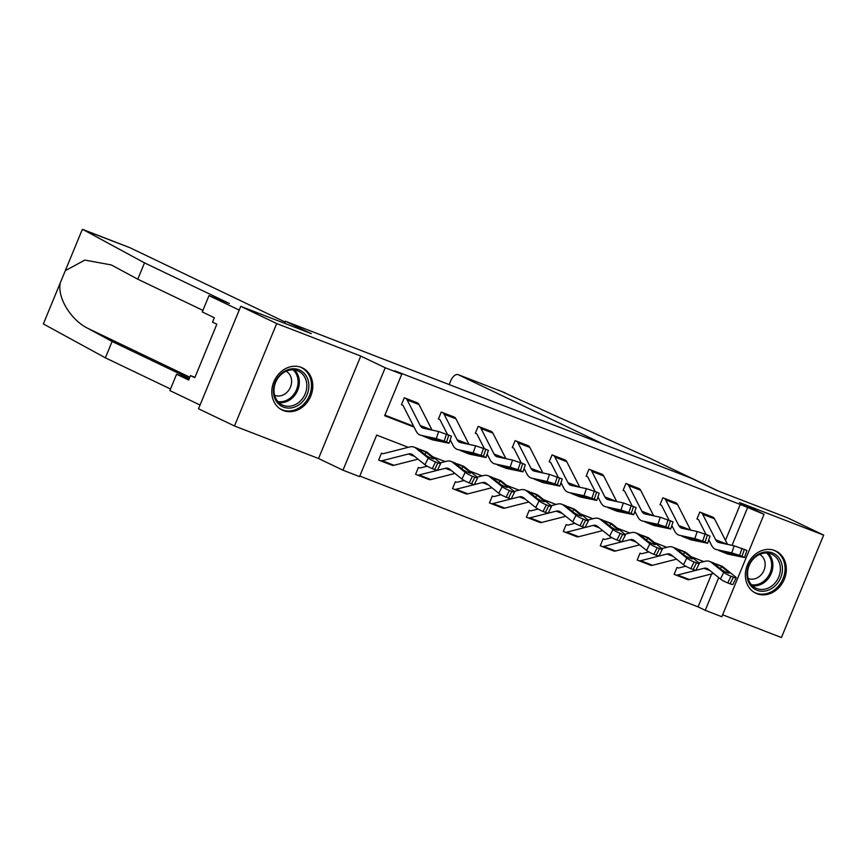 <?xml version="1.0" encoding="UTF-8"?>
<svg xmlns="http://www.w3.org/2000/svg" width="867" height="867" viewBox="0 0 867 867"><rect width="100%" height="100%" fill="white"/><g stroke="black" fill="none" stroke-linecap="round" stroke-linejoin="round"><path stroke-width="1.3" d="M283.39 410.557A23.366 19.789 115.6 0 0 310.451 396.815A23.366 19.789 115.6 0 0 302.377 367.89A23.366 19.789 115.6 0 0 301.185 367.37A23.366 19.789 115.6 0 0 274.124 381.122A23.366 19.789 115.6 0 0 282.198 410.048A23.366 19.789 115.6 0 0 283.39 410.557M756.945 593.722A23.366 19.789 115.6 0 0 784.006 579.98A23.366 19.789 115.6 0 0 775.932 551.054A23.366 19.789 115.6 0 0 774.74 550.534A23.366 19.789 115.6 0 0 747.679 564.287A23.366 19.789 115.6 0 0 755.753 593.212A23.366 19.789 115.6 0 0 756.945 593.722M408.281 447.318L376.679 435.093L359.556 476.612L342.985 470.207L385.208 367.771L401.779 374.186L384.666 415.716L414.068 427.084M318.536 458.502L360.759 356.066L276.703 323.554L240.744 306.344L198.521 408.769L234.48 425.99L318.536 458.502L342.985 470.207M722.623 614.79L781.427 637.538L823.65 535.112L739.594 502.6L764.044 514.304L721.832 616.74L705.25 610.325L718.732 577.628M359.794 476.048L698.065 606.878L705.25 610.325M276.703 323.554L234.48 425.99M240.744 306.344L311.296 333.632L285.416 321.234L691.248 478.205L717.139 490.603L787.691 517.892L823.65 535.112M285.416 321.234L284.571 323.293M698.065 606.878L711.644 573.932M685.754 566.194L678.85 567.95A2.991 1.593 -68.9 0 1 678.254 567.928A2.991 1.593 -68.9 0 1 678.2 567.907L676.986 567.43L674.136 574.355L675.317 574.81A10.491 5.57 -68.9 0 0 675.556 574.919A10.491 5.57 -68.9 0 0 677.636 574.994L703.939 568.297A14.977 7.955 111.1 0 1 706.908 568.405A14.977 7.955 111.1 0 1 708.068 569.077L720.455 579.026L723.739 572.372A5.993 0.845 26.3 0 0 731.044 576.262L727.76 582.917A5.993 0.845 -153.7 0 1 720.455 579.026M688.398 579.698L687.639 579.579M641.407 553.677L640.052 553.146L637.191 560.071L638.383 560.526A10.491 5.57 -68.9 0 0 638.621 560.635A10.491 5.57 -68.9 0 0 640.702 560.711L667.005 554.013A14.977 7.955 111.1 0 1 669.974 554.121A14.977 7.955 111.1 0 1 671.134 554.793L683.521 564.731L686.805 558.088A5.993 0.845 26.3 0 0 694.109 561.979L690.826 568.633A5.993 0.845 -153.7 0 1 683.521 564.731M651.464 565.414L650.705 565.295M611.885 537.627L604.982 539.382A2.991 1.593 -68.9 0 1 604.386 539.361A2.991 1.593 -68.9 0 1 604.321 539.328L603.107 538.862L600.257 545.787L601.438 546.243M614.53 551.13L613.771 551.011M567.538 525.099L566.173 524.578L563.322 531.493L564.504 531.948A10.491 5.57 -68.9 0 0 564.742 532.056A10.491 5.57 -68.9 0 0 566.823 532.132L593.126 525.435A14.977 7.955 111.1 0 1 596.095 525.554A14.977 7.955 111.1 0 1 597.255 526.215L609.653 536.164L612.926 529.509A5.993 0.845 26.3 0 0 620.23 533.4L616.957 540.054A5.993 0.845 -153.7 0 1 609.653 536.164M577.585 536.836L576.826 536.716M530.593 510.815L529.238 510.284L526.388 517.209L527.57 517.664M540.65 522.552L539.892 522.433M501.072 494.764L494.168 496.52A2.991 1.593 -68.9 0 1 493.572 496.498A2.991 1.593 -68.9 0 1 493.507 496.477L492.304 496L489.443 502.925L490.635 503.38M503.716 508.268L502.958 508.149M456.725 482.236L455.359 481.716L452.509 488.63L453.69 489.096A10.491 5.57 -68.9 0 0 453.929 489.194A10.491 5.57 -68.9 0 0 456.009 489.281L482.312 482.572A14.977 7.955 111.1 0 1 485.292 482.691A14.977 7.955 111.1 0 1 486.441 483.363L498.839 493.301L502.123 486.647A5.993 0.845 26.3 0 0 509.428 490.549L506.144 497.192A5.993 0.845 -153.7 0 1 498.839 493.301M466.782 493.984L466.023 493.865M419.791 467.952L418.425 467.432L415.575 474.347L416.756 474.802M429.837 479.689L429.078 479.57M418.631 448.878L414.123 447.134A22.466 11.932 111.1 0 0 409.657 446.96L383.355 453.658A2.991 1.593 -68.9 0 1 382.759 453.636A2.991 1.593 -68.9 0 1 382.705 453.614L381.491 453.138L378.641 460.063L379.822 460.518M392.903 465.406L392.144 465.286M725.484 540.347L740.277 504.453L394.583 370.74L401.779 374.186M384.894 415.141L413.646 426.261M450.038 440.338L450.591 440.544M486.972 454.622L487.525 454.839M523.917 468.906L524.459 469.123M560.851 483.201L561.404 483.407M597.786 497.485L598.338 497.691M634.72 511.768L635.273 511.985M671.665 526.052L672.207 526.269M708.599 540.347L709.152 540.553M713.877 517.892L699.81 512.072L696.949 518.986L698.141 519.441A2.991 1.593 111.1 0 1 698.639 519.951L705.998 534.375M676.943 503.608L662.865 497.777L660.015 504.702L661.196 505.158M639.998 489.324L625.931 483.493L623.08 490.419L624.262 490.874M603.064 475.029L588.996 469.21L586.146 476.124L587.327 476.59A2.991 1.593 111.1 0 1 587.826 477.088L595.185 491.513M566.129 460.745L552.062 454.915L549.201 461.84L550.393 462.295M529.195 446.462L515.117 440.631L512.267 447.556L513.448 448.011M492.25 432.178L478.183 426.347L475.333 433.272L476.514 433.728A2.991 1.593 111.1 0 1 477.013 434.226L484.371 448.651M455.316 417.883L441.249 412.063L438.399 418.978L439.58 419.444M418.382 403.599L404.315 397.769L401.454 404.694L402.646 405.149A2.991 1.593 111.1 0 1 403.144 405.658L416.16 431.181A22.466 11.932 -68.9 0 0 420.159 435.061A22.466 11.932 -68.9 0 0 421.124 435.353L436.274 438.594L438.659 431.517L451.436 436.166L449.063 443.254L446.516 442.018L448.9 434.931M360.759 356.066L385.208 367.771M740.277 504.453L764.044 514.304M703.776 561.61L691.324 556.787M666.831 547.315L654.379 542.504M629.897 533.032L617.445 528.22M592.963 518.748L580.511 513.925M556.029 504.464L543.576 499.641M519.084 490.169L506.631 485.357M482.15 475.885L469.697 471.074M445.215 461.602L432.763 456.779M732.03 545.354L747.473 507.899M449.843 440.924L451.013 441.368M486.777 455.208L487.948 455.663M523.711 469.491L524.882 469.947M560.656 483.786L561.816 484.23M597.591 498.07L598.761 498.514M634.525 512.354L635.695 512.809M671.459 526.637L672.629 527.093M708.404 540.932L709.564 541.376M700.991 512.527L712.858 517.122A10.491 5.57 111.1 0 1 714.506 518.834L727.532 544.368A14.977 7.955 -68.9 0 0 727.543 544.389L715.687 539.783A14.977 7.955 -68.9 0 0 718.353 542.374A14.977 7.955 -68.9 0 0 719.003 542.558L734.154 545.809L746.931 550.458L744.558 557.546L742.011 556.311L744.395 549.223M724.66 552.843L718.819 550.491L734.555 554.501L735.823 555.433L724.66 552.843L727.489 553.937A22.466 11.932 -68.9 0 0 728.453 554.219L744.558 557.546M696.992 518.899L698.163 519.463M708.773 539.827L711.655 545.473A22.466 11.932 -68.9 0 0 715.654 549.353A22.466 11.932 -68.9 0 0 716.619 549.645L731.77 552.886L734.154 545.809M701.013 512.538A10.491 5.57 111.1 0 1 702.671 514.261L715.687 539.783M715.654 549.353L716.619 549.645M742.022 548.312L739.649 555.389L742.011 556.311M739.649 555.389L731.77 552.886M674.168 574.268L675.35 574.832M698.867 562.856L705.153 561.252A22.466 11.932 111.1 0 1 709.618 561.426A22.466 11.932 111.1 0 1 711.352 562.434L723.739 572.372M717.172 564.352L721.452 565.999A22.466 11.932 111.1 0 1 723.186 567.007L735.584 576.956A5.993 0.845 26.3 0 1 736.213 577.769L732.94 584.423A5.993 0.845 -153.7 0 1 730.133 583.827L727.76 582.917M687.184 579.405A10.491 5.57 -68.9 0 0 687.39 579.492A10.491 5.57 -68.9 0 0 689.471 579.579L713.519 573.455M728.508 573.065L728.822 572.415A4.79 0.672 -153.7 0 1 729.342 573.076A4.79 0.672 -153.7 0 1 727.088 572.599A4.79 0.672 -153.7 0 1 721.246 569.489L713.313 562.965M715.448 563.68L721.442 566.498L720.52 568.904M730.133 583.827L733.417 577.184L731.044 576.262M733.417 577.184A5.993 0.845 26.3 0 0 736.213 577.769M728.822 572.415L721.442 566.498M763.372 552.301A20.223 17.123 -64.4 0 1 782.381 567.592A20.223 17.123 -64.4 0 1 766.016 590.85A20.223 17.123 -64.4 0 1 746.996 575.569A20.223 17.123 -64.4 0 1 763.372 552.301M765.193 589.083A18.727 15.855 115.6 0 0 779.997 572.881A18.727 15.855 115.6 0 0 772.053 554.349A18.727 15.855 115.6 0 0 762.743 553.384A18.727 15.855 115.6 0 0 747.939 569.586A18.727 15.855 115.6 0 0 755.883 588.129A18.727 15.855 115.6 0 0 765.193 589.083M748.167 578.441A13.33 11.293 115.6 0 0 754.344 578.918A13.33 11.293 115.6 0 0 764.824 567.668A13.33 11.293 115.6 0 0 759.676 554.414M753.488 591.901A23.225 19.659 115.6 0 0 754.658 592.519A23.225 19.659 115.6 0 0 766.211 593.711A23.225 19.659 115.6 0 0 784.57 573.618A23.225 19.659 115.6 0 0 774.719 550.632A23.225 19.659 115.6 0 0 773.505 550.111M289.816 369.147A20.223 17.123 -64.4 0 1 308.836 384.428A20.223 17.123 -64.4 0 1 292.461 407.685A20.223 17.123 -64.4 0 1 273.452 392.404A20.223 17.123 -64.4 0 1 289.816 369.147M291.648 405.919A18.727 15.855 115.6 0 0 306.452 389.716A18.727 15.855 115.6 0 0 298.508 371.184A18.727 15.855 115.6 0 0 289.199 370.22A18.727 15.855 115.6 0 0 274.384 386.422A18.727 15.855 115.6 0 0 282.339 404.965A18.727 15.855 115.6 0 0 291.648 405.919M274.622 395.276A13.33 11.293 115.6 0 0 280.789 395.753A13.33 11.293 115.6 0 0 291.279 384.504A13.33 11.293 115.6 0 0 286.121 371.249M279.943 408.736A23.225 19.659 115.6 0 0 281.114 409.354A23.225 19.659 115.6 0 0 292.656 410.546A23.225 19.659 115.6 0 0 311.015 390.453A23.225 19.659 115.6 0 0 301.163 367.467A23.225 19.659 115.6 0 0 299.949 366.947M604.006 444.468L458.383 374.739A8.984 4.769 -68.9 0 0 458.209 374.663A8.984 4.769 -68.9 0 0 450.645 380.981L449.171 384.58M503.575 392.404L650.727 458.665L718.689 491.21M458.209 374.663L505.125 392.827L458.383 374.739M129.378 247.485A8.984 4.769 111.1 0 1 129.562 247.55A8.984 4.769 111.1 0 1 129.747 247.626L82.289 229.462L43.35 323.933L105.362 357.822L112.103 341.49L189.32 378.456M202.911 310.386L137.777 279.196L144.507 262.864L83.004 229.549L82.289 229.462L60.332 282.729C57.005 297.414 70.877 320.205 88.206 328.539L112.103 341.49M137.777 279.196L111.29 264.934L84.825 260.089L65.307 270.667M202.271 311.947L209.001 295.614L239.205 310.083L200.06 405.03L169.856 390.573L176.597 374.241L188.67 380.028L190.502 375.595L194.815 377.665L216.837 324.225L212.523 322.166L214.344 317.734L202.271 311.947M144.507 262.864L229.365 303.493L209.001 295.614M189.071 379.063L176.597 374.241M105.362 357.822L170.506 389.012M285.091 322.015L129.747 247.626M194.956 377.318L190.502 375.595M675.892 502.817L675.924 502.827A10.491 5.57 111.1 0 1 677.571 504.551L690.587 530.073A14.977 7.955 -68.9 0 0 690.609 530.105M687.726 538.548L681.874 536.207L697.61 540.217L698.889 541.149L687.726 538.548L690.555 539.653A22.466 11.932 -68.9 0 0 691.519 539.935L707.613 543.262L705.077 542.027L707.461 534.939L709.997 536.174L707.613 543.262M660.058 504.616L661.228 505.168A2.991 1.593 111.1 0 1 661.705 505.667L669.053 520.092M671.838 525.532L674.721 531.189A22.466 11.932 -68.9 0 0 678.709 535.069A22.466 11.932 -68.9 0 0 679.685 535.362L694.835 538.602L697.209 531.525L707.461 534.939M675.924 502.827L664.079 498.254A10.491 5.57 111.1 0 1 665.737 499.966L678.753 525.5A14.977 7.955 -68.9 0 0 681.419 528.079A14.977 7.955 -68.9 0 0 682.058 528.274L697.209 531.525M678.709 535.069L679.685 535.362M705.088 534.029L702.714 541.106L705.077 542.027M702.714 541.106L694.835 538.602M627.112 483.949L638.979 488.544A10.491 5.57 111.1 0 1 640.637 490.267L653.653 515.789A14.977 7.955 -68.9 0 0 653.675 515.822L641.818 511.216A14.977 7.955 -68.9 0 0 644.474 513.795A14.977 7.955 -68.9 0 0 645.124 513.99L660.275 517.231L673.063 521.891L670.679 528.968L668.143 527.732L670.516 520.655M650.781 524.264L644.94 521.923L660.676 525.933L661.954 526.865L650.781 524.264L653.62 525.359A22.466 11.932 -68.9 0 0 654.585 525.651L670.679 528.968M623.113 490.321L624.294 490.885A2.991 1.593 111.1 0 1 624.76 491.372L632.119 505.797M634.893 511.248L637.787 516.905A22.466 11.932 -68.9 0 0 641.775 520.785A22.466 11.932 -68.9 0 0 642.74 521.067L657.901 524.318L660.275 517.231M627.144 483.97A10.491 5.57 111.1 0 1 628.792 485.683L641.818 511.216M641.775 520.785L642.74 521.067M668.154 519.734L665.769 526.822L668.143 527.732M665.769 526.822L657.901 524.318M637.234 559.974L638.405 560.537M661.933 548.573L668.219 546.969A22.466 11.932 111.1 0 1 672.673 547.131A22.466 11.932 111.1 0 1 674.407 548.139L686.805 558.088M641.385 553.666L641.266 553.623A2.991 1.593 -68.9 0 0 641.32 553.645A2.991 1.593 -68.9 0 0 641.916 553.666L648.819 551.911M680.237 550.057L684.518 551.715A22.466 11.932 111.1 0 1 686.252 552.723L698.639 562.661A5.993 0.845 26.3 0 1 699.279 563.485L695.995 570.139A5.993 0.845 -153.7 0 1 693.199 569.543L690.826 568.633M650.25 565.121A10.491 5.57 -68.9 0 0 650.456 565.208A10.491 5.57 -68.9 0 0 652.537 565.284L676.574 559.161M691.573 558.782L691.888 558.131A4.79 0.672 -153.7 0 1 692.397 558.792A4.79 0.672 -153.7 0 1 690.154 558.315A4.79 0.672 -153.7 0 1 684.312 555.205L676.379 548.67M678.514 549.396L684.507 552.214L683.586 554.62M693.199 569.543L696.472 562.889L694.109 561.979M696.472 562.889A5.993 0.845 26.3 0 0 699.279 563.485M691.888 558.131L684.507 552.214M600.3 545.69L601.47 546.253A10.491 5.57 -68.9 0 0 601.676 546.34A10.491 5.57 -68.9 0 0 603.757 546.427L630.06 539.718A14.977 7.955 111.1 0 1 633.04 539.838A14.977 7.955 111.1 0 1 634.2 540.509L646.587 550.447L649.871 543.804A5.993 0.845 26.3 0 0 657.175 547.695L653.891 554.338A5.993 0.845 -153.7 0 1 646.587 550.447M624.999 534.278L631.284 532.685A22.466 11.932 111.1 0 1 635.739 532.847A22.466 11.932 111.1 0 1 637.473 533.855L649.871 543.804M643.303 535.773L647.573 537.432A22.466 11.932 111.1 0 1 649.318 538.44L661.705 548.377A5.993 0.845 26.3 0 1 662.345 549.201L659.061 555.845A5.993 0.845 -153.7 0 1 656.254 555.259L653.891 554.338M613.305 550.838A10.491 5.57 -68.9 0 0 613.522 550.924A10.491 5.57 -68.9 0 0 615.603 551L639.64 544.877M654.628 544.498L654.953 543.847A4.79 0.672 -153.7 0 1 655.463 544.498A4.79 0.672 -153.7 0 1 653.219 544.032A4.79 0.672 -153.7 0 1 647.378 540.91L639.445 534.386M641.569 535.102L647.573 537.919L646.652 540.336M656.254 555.259L659.538 548.605L657.175 547.695M659.538 548.605A5.993 0.845 26.3 0 0 662.345 549.201M654.953 543.847L647.573 537.919M590.178 469.665L602.045 474.26A10.491 5.57 111.1 0 1 603.703 475.972L616.719 501.505A14.977 7.955 -68.9 0 0 616.73 501.527L604.884 496.921A14.977 7.955 -68.9 0 0 607.539 499.511A14.977 7.955 -68.9 0 0 608.19 499.706L623.34 502.947L636.129 507.607L633.744 514.684L631.209 513.448L633.582 506.371M613.847 509.98L608.005 507.628L623.741 511.649L625.02 512.57L613.847 509.98L616.675 511.075A22.466 11.932 -68.9 0 0 617.651 511.367L633.744 514.684M586.179 476.037L587.36 476.601M597.959 496.964L600.842 502.622A22.466 11.932 -68.9 0 0 604.841 506.491A22.466 11.932 -68.9 0 0 605.805 506.783L620.956 510.024L623.34 502.947M590.21 469.676A10.491 5.57 111.1 0 1 591.858 471.399L604.884 496.921M604.841 506.491L605.805 506.783M631.219 505.45L628.835 512.527L631.209 513.448M628.835 512.527L620.956 510.024M565.078 459.954L565.111 459.976A10.491 5.57 111.1 0 1 566.758 461.688L579.785 487.221A14.977 7.955 -68.9 0 0 579.795 487.243M576.913 495.696L571.071 493.345L586.807 497.355L588.075 498.287L576.913 495.696L579.741 496.791A22.466 11.932 -68.9 0 0 580.706 497.073L596.81 500.4L594.263 499.164L596.648 492.077L599.184 493.312L596.81 500.4M549.245 461.753L550.415 462.317A2.991 1.593 111.1 0 1 550.892 462.805L558.25 477.229M561.025 482.67L563.908 488.327A22.466 11.932 -68.9 0 0 567.907 492.207A22.466 11.932 -68.9 0 0 568.871 492.499L584.022 495.74L586.406 488.663L596.648 492.077M565.111 459.976L553.265 455.392A10.491 5.57 111.1 0 1 554.923 457.115L567.939 482.637A14.977 7.955 -68.9 0 0 570.605 485.227A14.977 7.955 -68.9 0 0 571.255 485.412L586.406 488.663M567.907 492.207L568.871 492.499M594.274 491.166L591.901 498.243L594.263 499.164M591.901 498.243L584.022 495.74M516.309 441.086L528.176 445.681A10.491 5.57 111.1 0 1 529.824 447.405L542.84 472.927A14.977 7.955 -68.9 0 0 542.861 472.959L531.005 468.353A14.977 7.955 -68.9 0 0 533.671 470.933A14.977 7.955 -68.9 0 0 534.31 471.128L549.461 474.368L562.249 479.028L559.865 486.116L557.329 484.87L559.714 477.793M539.978 481.402L534.126 479.061L549.862 483.071L551.141 484.003L539.978 481.402L542.807 482.496A22.466 11.932 -68.9 0 0 543.772 482.789L559.865 486.116M512.31 447.459L513.481 448.022A2.991 1.593 111.1 0 1 513.958 448.521L521.305 462.935M524.091 468.386L526.973 474.043A22.466 11.932 -68.9 0 0 530.962 477.923A22.466 11.932 -68.9 0 0 531.937 478.216L547.088 481.456L549.461 474.368M516.331 441.108A10.491 5.57 111.1 0 1 517.989 442.82L531.005 468.353M530.962 477.923L531.937 478.216M557.34 476.872L554.967 483.959L557.329 484.87M554.967 483.959L547.088 481.456M563.355 531.406L564.536 531.97M588.054 519.994L594.339 518.39A22.466 11.932 111.1 0 1 598.804 518.564A22.466 11.932 111.1 0 1 600.538 519.571L612.926 529.509M567.506 525.099L567.386 525.044A2.991 1.593 -68.9 0 0 567.452 525.077A2.991 1.593 -68.9 0 0 568.037 525.099L574.951 523.332M606.369 521.49L610.639 523.137A22.466 11.932 111.1 0 1 612.373 524.145L624.771 534.094A5.993 0.845 26.3 0 1 625.41 534.906L622.127 541.561A5.993 0.845 -153.7 0 1 619.32 540.975L616.957 540.054M576.371 536.543A10.491 5.57 -68.9 0 0 576.588 536.64A10.491 5.57 -68.9 0 0 578.668 536.716L602.706 530.593M617.694 530.203L618.019 529.564A4.79 0.672 -153.7 0 1 618.529 530.214A4.79 0.672 -153.7 0 1 616.285 529.737A4.79 0.672 -153.7 0 1 610.444 526.627L602.511 520.102M604.635 520.818L610.639 523.635L609.718 526.041M619.32 540.975L622.604 534.321L620.23 533.4M622.604 534.321A5.993 0.845 26.3 0 0 625.41 534.906M618.019 529.564L610.639 523.635M526.421 517.122L527.602 517.675A10.491 5.57 -68.9 0 0 527.808 517.772A10.491 5.57 -68.9 0 0 529.889 517.848L556.191 511.151A14.977 7.955 111.1 0 1 559.161 511.259A14.977 7.955 111.1 0 1 560.32 511.931L572.708 521.88L575.991 515.226A5.993 0.845 26.3 0 0 583.296 519.116L580.012 525.77A5.993 0.845 -153.7 0 1 572.708 521.88M551.119 505.71L557.405 504.106A22.466 11.932 111.1 0 1 561.87 504.28A22.466 11.932 111.1 0 1 563.604 505.288L575.991 515.226M530.571 510.804L530.42 510.75A2.991 1.593 -68.9 0 0 530.506 510.782A2.991 1.593 -68.9 0 0 531.103 510.804L538.006 509.048M569.424 507.206L573.705 508.853A22.466 11.932 111.1 0 1 575.439 509.861L587.837 519.81A5.993 0.845 26.3 0 1 588.465 520.623L585.192 527.277A5.993 0.845 -153.7 0 1 582.386 526.681L580.012 525.77M539.437 522.259A10.491 5.57 -68.9 0 0 539.642 522.346A10.491 5.57 -68.9 0 0 541.723 522.433L565.772 516.309M580.76 515.919L581.074 515.269A4.79 0.672 -153.7 0 1 581.594 515.93A4.79 0.672 -153.7 0 1 579.34 515.453A4.79 0.672 -153.7 0 1 573.499 512.343L565.566 505.808M567.701 506.534L573.694 509.352L572.773 511.758M582.386 526.681L585.659 520.037L583.296 519.116M585.659 520.037A5.993 0.845 26.3 0 0 588.465 520.623M581.074 515.269L573.694 509.352M489.487 502.827L490.657 503.391A10.491 5.57 -68.9 0 0 490.874 503.489A10.491 5.57 -68.9 0 0 492.955 503.564L519.257 496.867A14.977 7.955 111.1 0 1 522.227 496.975A14.977 7.955 111.1 0 1 523.386 497.647L535.773 507.585L539.057 500.942A5.993 0.845 26.3 0 0 546.362 504.832L543.078 511.487A5.993 0.845 -153.7 0 1 535.773 507.585M514.185 491.426L520.471 489.822A22.466 11.932 111.1 0 1 524.925 489.985A22.466 11.932 111.1 0 1 526.659 490.993L539.057 500.942M532.49 492.911L536.771 494.569A22.466 11.932 111.1 0 1 538.505 495.577L550.892 505.515A5.993 0.845 26.3 0 1 551.531 506.339L548.247 512.993A5.993 0.845 -153.7 0 1 545.451 512.397L543.078 511.487M502.502 507.975A10.491 5.57 -68.9 0 0 502.708 508.062A10.491 5.57 -68.9 0 0 504.789 508.138L528.827 502.015M543.826 501.635L544.14 500.985A4.79 0.672 -153.7 0 1 544.649 501.635A4.79 0.672 -153.7 0 1 542.406 501.169A4.79 0.672 -153.7 0 1 536.565 498.059L528.632 491.524M530.767 492.25L536.76 495.057L535.839 497.474M545.451 512.397L548.724 505.743L546.362 504.832M548.724 505.743A5.993 0.845 26.3 0 0 551.531 506.339M544.14 500.985L536.76 495.057M479.364 426.802L491.231 431.398A10.491 5.57 111.1 0 1 492.889 433.121L505.905 458.643A14.977 7.955 -68.9 0 0 505.927 458.676M503.033 467.118L497.192 464.777L512.928 468.787L514.207 469.708L503.033 467.118L505.873 468.213A22.466 11.932 -68.9 0 0 506.837 468.505L522.931 471.821L520.395 470.586L522.768 463.509L525.315 464.745L522.931 471.821M475.365 433.175L476.547 433.738M487.146 454.102L490.039 459.759A22.466 11.932 -68.9 0 0 494.027 463.639A22.466 11.932 -68.9 0 0 494.992 463.921L510.154 467.172L512.527 460.084L522.768 463.509M479.397 426.813A10.491 5.57 111.1 0 1 481.044 428.536L494.071 454.059A14.977 7.955 -68.9 0 0 496.726 456.649A14.977 7.955 -68.9 0 0 497.376 456.844L512.527 460.084M494.027 463.639L494.992 463.921M520.406 462.588L518.022 469.676L520.395 470.586M518.022 469.676L510.154 467.172M452.552 488.544L453.723 489.107M477.251 477.132L483.537 475.539A22.466 11.932 111.1 0 1 487.991 475.701A22.466 11.932 111.1 0 1 489.725 476.709L502.123 486.647M456.703 482.236L456.573 482.182A2.991 1.593 -68.9 0 0 456.638 482.215A2.991 1.593 -68.9 0 0 457.234 482.236L464.138 480.47M495.556 478.627L499.825 480.285A22.466 11.932 111.1 0 1 501.57 481.283L513.958 491.231A5.993 0.845 26.3 0 1 514.597 492.055L511.313 498.698A5.993 0.845 -153.7 0 1 508.506 498.113L506.144 497.192M465.557 493.681A10.491 5.57 -68.9 0 0 465.774 493.778A10.491 5.57 -68.9 0 0 467.855 493.854L491.892 487.731M506.881 487.352L507.206 486.701A4.79 0.672 -153.7 0 1 507.715 487.352A4.79 0.672 -153.7 0 1 505.472 486.886A4.79 0.672 -153.7 0 1 499.63 483.764L491.697 477.24M493.822 477.955L499.825 480.773L498.904 483.19M508.506 498.113L511.79 491.459L509.428 490.549M511.79 491.459A5.993 0.845 26.3 0 0 514.597 492.055M507.206 486.701L499.825 480.773M454.265 417.092L454.297 417.114A10.491 5.57 111.1 0 1 455.955 418.826L468.971 444.359A14.977 7.955 -68.9 0 0 468.982 444.381M466.099 452.834L460.258 450.482L475.994 454.503L477.273 455.424L466.099 452.834L468.928 453.929A22.466 11.932 -68.9 0 0 469.903 454.221L485.997 457.538L483.461 456.302L485.834 449.214L488.37 450.45L485.997 457.538M438.431 418.891L439.602 419.455A2.991 1.593 111.1 0 1 440.078 419.942L447.437 434.367M450.211 439.818L453.094 445.475A22.466 11.932 -68.9 0 0 457.093 449.344A22.466 11.932 -68.9 0 0 458.058 449.637L473.209 452.877L475.593 445.801L485.834 449.214M454.297 417.114L442.463 412.529A10.491 5.57 111.1 0 1 444.11 414.253L457.137 439.775A14.977 7.955 -68.9 0 0 459.792 442.365A14.977 7.955 -68.9 0 0 460.442 442.549L475.593 445.801M457.093 449.344L458.058 449.637M483.472 448.304L481.087 455.381L483.461 456.302M481.087 455.381L473.209 452.877M415.607 474.26L416.789 474.823A10.491 5.57 -68.9 0 0 416.994 474.91A10.491 5.57 -68.9 0 0 419.075 474.986L445.378 468.288A14.977 7.955 111.1 0 1 448.347 468.397A14.977 7.955 111.1 0 1 449.507 469.069L461.905 479.017L465.178 472.363A5.993 0.845 26.3 0 0 472.482 476.254L469.21 482.908A5.993 0.845 -153.7 0 1 461.905 479.017M440.306 462.848L446.592 461.244A22.466 11.932 111.1 0 1 451.057 461.417A22.466 11.932 111.1 0 1 452.791 462.425L465.178 472.363M419.758 467.942L419.606 467.887A2.991 1.593 -68.9 0 0 419.704 467.92A2.991 1.593 -68.9 0 0 420.289 467.952L427.203 466.186M458.621 464.344L462.891 465.991A22.466 11.932 111.1 0 1 464.625 466.999L477.023 476.948A5.993 0.845 26.3 0 1 477.663 477.76L474.379 484.415A5.993 0.845 -153.7 0 1 471.572 483.819L469.21 482.908M428.623 479.397A10.491 5.57 -68.9 0 0 428.84 479.494A10.491 5.57 -68.9 0 0 430.921 479.57L454.958 473.447M469.947 473.057L470.272 472.407A4.79 0.672 -153.7 0 1 470.781 473.068A4.79 0.672 -153.7 0 1 468.538 472.591A4.79 0.672 -153.7 0 1 462.696 469.481L454.763 462.956M456.887 463.672L462.891 466.489L461.97 468.895M471.572 483.819L474.856 477.175L472.482 476.254M474.856 477.175A5.993 0.845 26.3 0 0 477.663 477.76M470.272 472.407L462.891 466.489M405.496 398.235L417.363 402.819A10.491 5.57 111.1 0 1 419.01 404.542L432.037 430.065A14.977 7.955 -68.9 0 0 432.048 430.097L420.192 425.491A14.977 7.955 -68.9 0 0 422.858 428.07A14.977 7.955 -68.9 0 0 423.508 428.265L438.659 431.517M429.165 438.55L423.324 436.199L439.06 440.208L440.328 441.14L429.165 438.55L431.994 439.645A22.466 11.932 -68.9 0 0 432.958 439.927L449.063 443.254M401.497 404.607L402.667 405.171M405.518 398.246A10.491 5.57 111.1 0 1 407.176 399.969L420.192 425.491M420.159 435.061L421.124 435.353M446.527 434.02L444.153 441.097L446.516 442.018M444.153 441.097L436.274 438.594M378.673 459.965L379.854 460.529A10.491 5.57 -68.9 0 0 380.06 460.626A10.491 5.57 -68.9 0 0 382.141 460.702L408.444 454.005A14.977 7.955 111.1 0 1 411.413 454.113A14.977 7.955 111.1 0 1 412.573 454.785L424.96 464.734L428.244 458.079A5.993 0.845 26.3 0 0 435.548 461.97L432.265 468.624A5.993 0.845 -153.7 0 1 424.96 464.734M414.123 447.134A22.466 11.932 111.1 0 1 415.857 448.131L428.244 458.079M421.676 450.06L425.957 451.707A22.466 11.932 111.1 0 1 427.691 452.715L440.089 462.653A5.993 0.845 26.3 0 1 440.718 463.477L437.445 470.131A5.993 0.845 -153.7 0 1 434.638 469.535L432.265 468.624M391.689 465.113A10.491 5.57 -68.9 0 0 391.895 465.2A10.491 5.57 -68.9 0 0 393.976 465.286L418.024 459.152M433.012 458.773L433.327 458.123A4.79 0.672 -153.7 0 1 433.847 458.784A4.79 0.672 -153.7 0 1 431.593 458.307A4.79 0.672 -153.7 0 1 425.751 455.197L417.818 448.662M419.953 449.388L425.946 452.206L425.025 454.611M434.638 469.535L437.911 462.891L435.548 461.97M437.911 462.891A5.993 0.845 26.3 0 0 440.718 463.477M433.327 458.123L425.946 452.206M726.264 553.374L728.453 554.219M702.671 514.261L714.506 518.834M727.326 552.301L726.806 553.504M723.186 567.007L720.986 566.162M713.541 563.279L711.352 562.434M710.03 570.649L703.939 568.297M689.471 579.579L677.636 574.994M768.032 553.146A18.727 15.855 -64.4 0 1 771.89 571.678A18.727 15.855 -64.4 0 1 757.704 585.496A18.727 15.855 -64.4 0 1 752.415 585.745M751.472 584.748A18.109 15.335 115.6 0 0 756.945 584.564A18.109 15.335 115.6 0 0 770.741 570.995A18.109 15.335 115.6 0 0 766.656 553.027M294.477 369.981A18.727 15.855 -64.4 0 1 298.346 388.514A18.727 15.855 -64.4 0 1 284.148 402.331A18.727 15.855 -64.4 0 1 278.871 402.581M277.917 401.584A18.109 15.335 115.6 0 0 283.401 401.399A18.109 15.335 115.6 0 0 297.186 387.831A18.109 15.335 115.6 0 0 293.111 369.862M60.332 282.729L43.35 323.933M189.84 377.199L88.206 328.539M689.319 539.09L691.519 539.935M678.753 525.5L690.587 530.073M665.737 499.966L677.571 504.551M690.392 538.017L689.861 539.209M652.385 524.795L654.585 525.651M628.792 485.683L640.637 490.267M653.458 523.733L652.927 524.925M686.252 552.723L684.052 551.867M676.607 548.995L674.407 548.139M673.085 556.365L667.005 554.013M652.537 565.284L640.702 560.711M649.318 538.44L647.118 537.583M639.673 534.701L637.473 533.855M636.15 542.081L630.06 539.718M615.603 551L603.757 546.427M615.451 510.511L617.651 511.367M591.858 471.399L603.703 475.972M616.524 509.449L615.993 510.641M578.517 496.227L580.706 497.073M567.939 482.637L579.785 487.221M554.923 457.115L566.758 461.688M579.579 495.155L579.058 496.358M541.572 481.944L543.772 482.789M517.989 442.82L529.824 447.405M542.644 480.871L542.113 482.063M612.373 524.145L610.184 523.3M602.738 520.417L600.538 519.571M599.216 527.786L593.126 525.435M578.668 536.716L566.823 532.132M575.439 509.861L573.239 509.016M565.793 506.133L563.604 505.288M562.282 513.502L556.191 511.151M541.723 522.433L529.889 517.848M538.505 495.577L536.305 494.721M528.859 491.849L526.659 490.993M525.337 499.219L519.257 496.867M504.789 508.138L492.955 503.564M504.637 467.649L506.837 468.505M494.071 454.059L505.905 458.643M481.044 428.536L492.889 433.121M505.71 466.587L505.179 467.779M501.57 481.283L499.37 480.437M491.925 477.554L489.725 476.709M488.403 484.935L482.312 482.572M467.855 493.854L456.009 489.281M467.703 453.365L469.903 454.221M457.137 439.775L468.971 444.359M444.11 414.253L455.955 418.826M468.776 452.303L468.245 453.495M464.625 466.999L462.436 466.153M454.991 463.271L452.791 462.425M451.469 470.64L445.378 468.288M430.921 479.57L419.075 474.986M430.769 439.081L432.958 439.927M407.176 399.969L419.01 404.542M431.831 438.008L431.3 439.211M427.691 452.715L425.491 451.87M418.046 448.987L415.857 448.131M414.534 456.356L408.444 454.005M393.976 465.286L382.141 460.702M714.126 563.171L709.618 561.426M687.39 579.492L675.556 574.919M754.658 592.519L753.791 592.107M774.719 550.632L773.852 550.22M281.114 409.354L280.247 408.942M301.163 367.467L300.296 367.055M129.562 247.55L82.896 229.495M677.181 548.876L672.673 547.131M650.456 565.208L638.621 560.635M640.247 534.592L635.739 532.847M613.522 550.924L601.676 546.34M603.313 520.308L598.804 518.564M576.588 536.64L564.742 532.056M566.379 506.025L561.87 504.28M539.642 522.346L527.808 517.772M529.434 491.73L524.925 489.985M502.708 508.062L490.874 503.489M492.499 477.446L487.991 475.701M465.774 493.778L453.929 489.194M455.565 463.162L451.057 461.417M428.84 479.494L416.994 474.91M391.895 465.2L380.06 460.626"/></g></svg>
